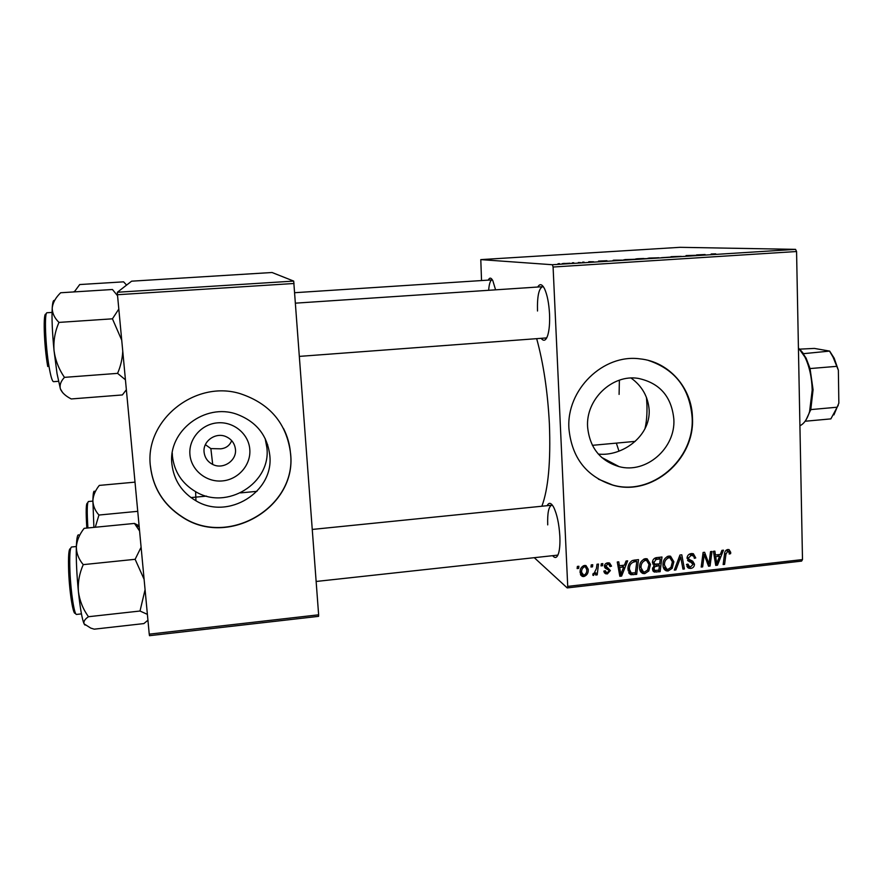 <?xml version="1.0" encoding="UTF-8"?>
<svg xmlns="http://www.w3.org/2000/svg" width="883" height="883" viewBox="0 0 883 883"><rect width="100%" height="100%" fill="white"/><g stroke="black" fill="none" stroke-linecap="round" stroke-linejoin="round"><path stroke-width="1.32" d="M249.79 449.348C251.147 464.8 238.377 479.546 222.417 480.915C206.49 482.526 191.181 470.253 189.933 454.624C188.443 439.017 201.456 424.061 217.549 422.847C233.631 421.401 248.675 433.884 249.79 449.348M204.083 452.118C204.746 457.692 207.626 461.798 212.704 464.436C223.035 469.877 236.843 460.694 235.452 449.359C234.712 443.365 231.523 439.105 225.882 436.577C215.595 431.997 202.704 441.158 204.083 452.118M205.375 444.657L210.86 448.597L220.794 448.818C226.114 448.222 229.735 445.496 231.677 440.628M171.909 464.072C173.83 480.175 181.843 492.416 195.949 500.793C228.233 520.495 274.216 491.875 269.79 455.341C267.306 435.319 256.346 421.632 236.898 414.27C205.176 402.604 167.715 431.103 171.909 464.072M172.251 453.023L172.417 456.169C174.271 471.721 182.008 483.553 195.618 491.665C226.776 510.749 271.191 483.156 266.909 447.847L265.154 438.509M150.397 466.147C152.991 488.023 163.609 504.999 182.251 517.074C228.366 547.968 296.997 507.074 290.584 453.63C286.843 423.719 270.176 403.763 240.584 393.785C195.596 379.403 144.47 420.032 150.397 466.147M150.419 465.992C153.013 487.858 163.631 504.811 182.262 516.886C228.344 547.758 296.931 506.897 290.518 453.487C289.834 444.712 287.494 436.379 283.498 428.476M631.069 378.045C642.118 386.07 648.155 396.765 649.182 410.12C650.418 436.401 622.129 456.721 598.332 454.083M673.85 419.259C675.683 448.255 646.08 474.039 619.149 466.643C600.186 460.915 589.678 447.692 587.603 426.964C585.65 399.469 612.217 374.05 638.177 378.377C659.733 382.946 671.621 396.577 673.85 419.259M568.939 428.774C571.853 457.858 586.5 476.654 612.868 485.153C651.698 496.732 695.042 459.712 692.46 417.747C691.985 387.968 668.994 361.677 640.076 358.884C603.221 353.597 566.102 389.856 568.939 428.774M598.42 479.138L612.592 484.999C651.4 496.566 694.722 459.568 692.14 417.637C689.766 388.443 675.164 369.37 648.321 360.407M537.769 287.019C539.866 283.388 542.151 284.039 544.645 288.984C547.294 294.988 548.928 303.355 549.535 314.072C549.888 323.09 549.281 330.209 547.703 335.43C545.893 340.65 543.718 341.611 541.18 338.321M545.97 337.968L546.809 337.692M547.151 505.694C548.939 502.162 551.091 502.648 553.63 507.14C557.007 514.116 559.082 523.851 559.855 536.345C560.153 543.332 559.756 548.851 558.685 552.901C557.184 557.857 555.175 558.773 552.659 555.672M557.272 555.175L557.99 554.921M536.676 338.664C543.475 363.41 547.703 391.798 549.392 423.84C550.815 461.511 548.31 488.972 541.875 506.224M618.983 451.169L616.345 443.123M553.089 267.019L552.383 264.734L795.561 249.359L796.565 251.523L553.089 267.019L567.725 586.378L802.492 559.579L801.598 561.102L567.217 587.912L534.27 557.681M552.383 264.734L480.794 259.613L481.533 280.551M623.696 259.823L634.789 259.26L623.696 259.823M606.952 260.717L598.497 261.103L606.963 261.125M711.168 253.984L715.727 253.863L711.168 254.05M671.036 256.677L681.257 256.368L671.036 256.677M661.488 257.681L671.908 257.019L661.488 257.681M647.769 258.3L658.828 257.737L647.769 258.3M558.034 263.741L559.601 263.642L558.034 263.741M795.561 249.359L680.098 247.317L480.794 259.613M635.782 258.918L646.82 258.609L635.782 258.918M705.075 254.525L696.566 254.911L705.087 254.922M695.55 255.308L686.036 255.584L695.55 255.308M588.773 261.71L593.652 261.765L588.773 261.765M613.674 260.165L622.614 260.132L613.674 260.253M562.129 263.642L570.12 263.222L562.129 263.642M572.195 262.847L573.762 262.748L572.195 262.847M578.31 262.538L580.782 262.626L578.31 262.538M582.493 262.196L584.049 262.096L582.493 262.196M601.312 563.762L602.802 563.597L602.581 565.716L601.047 565.882L601.312 563.762M591.235 564.888L592.736 564.723L592.515 566.842L590.981 567.007L591.235 564.888M645.418 558.674L647.206 558.851L650.495 564.392L648.795 570.992L644.689 573.652L642.802 573.453C640.616 572.327 639.535 570.429 639.568 567.769C639.38 563.177 641.323 560.153 645.418 558.674M626.047 561.014L627.647 560.837L621.621 576.08L619.811 576.279L617.272 561.996L618.762 561.831L619.402 565.738L624.458 565.175L626.047 561.014M656.345 557.648L661.985 557.018L660.12 571.709L654.281 572.007L652.504 569.049L654.314 565.319L652.449 562.592C652.537 559.921 653.839 558.266 656.345 557.648M679.954 555.021L681.808 554.822L684.413 568.95L682.956 569.116L680.716 557.007L675.892 569.921L674.325 570.098L679.954 555.021M730.716 552.361L730.616 553.674L729.192 554.016L729.292 552.758L727.758 551.202L725.958 554.094L724.59 564.392L723.144 564.557L724.546 553.895C724.656 551.555 725.749 550.098 727.813 549.524L729.049 549.601L730.716 552.361L727.36 550.672M710.539 551.621L711.996 551.467L710.053 566.036L708.541 566.213L704.204 554.513L702.647 566.886L701.19 567.052L703.1 552.449L704.612 552.283L708.972 563.972L710.539 551.621M796.565 251.523L802.492 559.579M721.93 550.363L723.486 550.186L717.482 565.197L715.727 565.396L713.42 551.301L714.866 551.147L715.44 554.999L720.351 554.447L721.93 550.363M691.279 553.575L693.365 553.729L695.738 557.957L694.303 558.299L693.861 556.224L691.234 555.275L688.486 557.99L688.895 559.204L692.747 561.224L694.491 564.182C694.38 566.643 693.122 568.056 690.716 568.42L688.872 568.266L686.51 564.414L687.956 564.105L689.468 566.632L690.705 566.743L693.045 564.436L687.04 558.288C687.217 555.573 688.63 554.005 691.279 553.575M668.828 556.069L670.561 556.224L673.861 561.765L672.151 568.354L668.067 570.992L666.235 570.815C664.049 569.701 662.967 567.802 663.001 565.131C662.824 560.562 664.767 557.537 668.828 556.069M611.489 566.047L610.021 566.599L608.762 564.281L607.78 564.193L605.893 566.025L610.374 570.55L607.383 573.906L605.606 573.74L603.862 571.08L605.341 570.727L606.433 572.482L607.394 572.581L608.895 570.948L608.707 570.109L605.241 568.155L604.413 566.312C604.612 564.259 605.738 563.111 607.791 562.857L609.579 563.012L611.489 566.047L608.829 564.182L611.5 566.235M634.325 560.098L638.519 559.634L636.676 574.369L630.749 574.634L627.979 569.403C627.758 565.716 629.115 562.824 632.051 560.694L634.325 560.098M584.491 565.451L586.014 565.606L588.233 569.281C588.531 572.957 587.052 575.385 583.795 576.566L582.294 576.4L580.109 572.526C579.866 568.983 581.323 566.621 584.491 565.451M596.996 564.248L598.508 564.082L597.195 574.866L595.683 575.032L595.97 572.802L592.946 575.33L593.144 573.464L593.906 573.718L596.422 568.564L596.996 564.248M577.383 566.422L578.884 566.257L578.663 568.387L577.129 568.553L577.383 566.422M318.575 616.345L149.503 635.683L149.238 634.149L318.631 614.811L318.575 616.345M293.697 281.092L272.041 272.505L131.622 281.18L117.373 292.251L293.697 281.092L318.631 614.811M294.05 283.487L117.472 294.723L149.238 634.149M117.472 294.723L117.373 292.251M488.288 280.121C489.624 277.317 491.147 277.516 492.846 280.728L495.584 289.834M567.217 587.912L567.725 586.378M492.383 279.889L492.096 279.867C490.341 280.253 489.182 283.73 488.63 290.297M543.453 286.854L542.581 286.699C538.818 288.355 537.118 296.456 537.504 311.004M552.504 505.319L551.754 505.231C548.685 506.412 547.339 512.968 547.714 524.877M707.945 564.723L710.053 566.036M702.923 553.729L704.204 554.513M702.438 557.482L703.806 558.332M701.323 566.036L702.647 566.886M705.649 558.906L707.747 560.197M707.217 562.879L708.972 563.972M715.495 563.972L717.482 565.197M713.872 554.06L715.44 554.999M714.524 554.447L713.95 554.513M717.824 560.661L719.612 556.213L715.694 556.643L716.764 563.707L717.824 560.661M717.239 554.8L719.612 556.213M715.307 562.824L716.764 563.707M714.148 555.716L715.694 556.643M729.292 552.901L730.616 553.674M726.102 550.241L727.758 551.202M723.265 563.586L724.59 564.392M727.272 549.623L727.36 550.429M692.117 553.531L692.537 555.275M694.181 556.985L695.738 557.957M689.413 554.127L691.234 555.275M687.14 557.129L688.486 557.99M687.095 558.056L688.895 559.204M690.771 560.297L691.345 562.162L694.491 564.182M688.663 566.146L687.592 566.378L690.716 568.42M687.592 566.378L686.897 566.411M687.559 560.319L692.283 563.1M682.702 567.813L684.413 568.95M679.513 556.224L680.716 557.007M674.7 569.105L675.892 569.921M669.778 556.069L670.639 558.199M672.261 560.716L673.861 561.765M670.881 567.493L672.151 568.354M666.003 568.74L665.076 568.928L668.067 570.992M665.076 568.928L663.972 568.917M663.188 566.809L665.517 568.288M668.939 557.758L667.78 556.312M670.97 567.372L672.405 561.864L669.998 557.89L668.784 557.769C665.705 559.094 664.259 561.544 664.469 565.12L666.82 569.182L668.067 569.303L670.97 567.372M663.012 564.127L664.469 565.12M667.062 556.632L668.784 557.769M658.045 570.252L660.12 571.709M654.259 569.965L652.647 570.109M653.034 571.014L654.557 572.096M654.358 563.784L652.802 564.082M658.861 570.164L659.435 565.584L654.7 566.72L653.961 568.829L654.91 570.429L658.861 570.164M657.327 564.127L659.435 565.584M652.592 567.857L653.961 568.829M653.563 565.915L654.7 566.72M659.656 563.873L660.285 558.906L656.102 559.447L653.917 562.471L654.888 564.127L659.656 563.873M658.133 557.449L660.285 558.906M652.537 561.511L653.917 562.471M654.491 558.343L656.102 559.447M606.478 563.177L607.78 564.193M604.623 565.043L605.893 566.025M604.469 565.528L606.246 566.919M607.581 567.703L610.374 570.55M607.703 568.464L607.647 569.281M605.407 571.665L604.734 571.798L607.383 573.906M604.734 571.798L603.972 571.831M606.058 568.023L604.557 567.129M608.641 562.835L608.817 563.983M619.48 574.414L621.621 576.08M617.714 564.458L619.402 565.738M618.641 565.164L617.857 565.241M621.919 571.478L623.718 566.952L619.678 567.405L620.859 574.568L621.919 571.478M621.742 565.473L623.718 566.952M619.292 573.365L620.859 574.568M618.012 566.146L619.678 567.405M634.7 572.89L636.676 574.369M630.65 572.637L628.707 572.703M628.795 572.879L631.323 574.789M628.1 570.705L630.296 572.261M635.396 572.813L636.809 561.522L634.921 561.731C631.036 562.548 629.215 565.087 629.458 569.325L631.235 572.979L635.396 572.813M634.756 560.054L636.809 561.522M627.979 568.233L629.458 569.325M632.99 560.352L634.921 561.731M646.555 558.696L647.438 560.948M648.873 563.244L650.495 564.392M647.548 570.087L648.795 570.992M642.625 571.4L641.831 571.555L644.689 573.652M641.831 571.555L640.517 571.511M639.722 569.281L641.996 570.804M645.705 560.363L644.48 558.873M647.603 570.01L649.027 564.48L646.632 560.506L645.374 560.374C642.272 561.709 640.826 564.171 641.036 567.758L643.387 571.82L644.678 571.952L647.603 570.01M639.568 566.698L641.036 567.758M643.696 559.204L645.374 560.374M585.363 565.451L585.694 567.063M586.246 567.637L588.233 569.281M582.04 574.292L581.29 574.436L583.795 576.566M581.29 574.436L580.451 574.436M580.12 572.791L582.107 574.347M584.071 566.389L584.535 566.776C582.383 567.901 581.411 569.767 581.61 572.361L583.806 575.23C586.025 574.138 587.007 572.261 586.754 569.612L585.341 566.864M580.131 571.124L581.61 572.361M583.321 565.782L584.535 566.776M591.135 565.727L592.515 566.842M595.848 573.762L597.195 574.866M592.758 574.723L593.652 575.451M601.202 564.634L602.581 565.716M577.294 567.228L578.663 568.387M644.976 258.653L639.204 258.885L644.976 258.719M643.817 258.498L637.184 258.774L643.817 258.553M656.996 257.847L648.939 258.057L656.996 257.946M704.7 254.768L700.936 254.845L704.7 254.889M606.058 261.004L602.537 261.07L606.069 261.18M620.782 260.187L613.1 260.33L620.793 260.253M632.934 259.359L624.943 259.58L632.934 259.47M566.709 263.476L563.575 263.41L566.709 263.52M803.011 353.586L806.135 358.189L810.042 368.564L813.077 389.756L810.782 409.591L806.201 419.591M799.921 425.738C804.027 423.84 807.25 419.149 809.579 411.644L812.194 390.131C811.83 377.383 809.402 366.346 804.91 357.008L798.42 347.88M800.23 349.756L803.508 353.675L829.656 351.092L834.192 358.222L838.364 370.198L838.85 403.112L833.916 414.889M810.782 409.591L837.161 407.218L838.85 403.112M838.364 370.198L833.044 357.096L829.799 351.566M810.042 368.564L836.543 366.357M805.108 421.246L830.87 418.884L837.161 407.218M799.678 349.138L814.38 348.421L829.656 351.092M644.932 428.851C646.566 422.063 647.228 413.917 646.919 404.425L646.466 397.339M619.391 380.176L619.093 394.403M74.293 291.898L79.713 284.547L123.587 281.843L126.589 285.088M73.466 291.953L74.58 291.335M54.569 300.573C53.41 299.679 52.627 302.096 52.229 307.836C51.667 318.145 52.274 332.372 54.029 350.518L57.042 373.63L60.408 388.939C59.437 385.12 60.795 381.257 64.47 377.361C58.83 369.215 55.353 360.264 54.029 350.518C53.355 340.827 55 331.456 58.951 322.405C54.426 317.924 52.185 313.068 52.229 307.836C52.903 302.571 55.706 297.538 60.651 292.759L112.45 289.503L117.571 295.75M118.819 309.05L112.439 318.818L121.722 340.165M112.439 318.818L58.951 322.405M122.759 351.147C122.384 358.829 120.662 366.235 117.582 373.366L64.47 377.361M117.582 373.366L125.43 379.789M126.368 389.734L122.373 394.944L71.247 398.95C65.618 396.081 61.998 392.747 60.408 388.939L62.748 392.78M135.011 482.14L99.304 485.407C95.386 490.275 93.245 495.341 92.881 500.617L93.896 527.383M137.737 511.323L98.94 515.043C95.055 510.639 93.035 505.827 92.881 500.617C93.057 493.144 93.675 490.109 94.757 491.511M95.276 527.25L98.94 515.043M141.103 547.239L135.132 559.303L144.095 579.27M147.925 620.23L143.874 623.586L94.205 629.171L90.761 628.1L84.095 623.873C83.311 621.643 84.768 619.259 88.466 616.72C83.013 609.171 79.669 600.782 78.399 591.555C77.77 582.361 79.382 573.387 83.245 564.634C78.742 559.281 76.435 553.376 76.335 546.941C76.843 540.528 79.448 534.325 84.15 528.332L134.459 523.431L139.58 530.981M139.095 525.771L134.459 523.431M135.132 559.303L83.245 564.634M145.077 589.689L140.011 611.025L88.466 616.72M140.011 611.025L147.384 614.358M79.249 535.363C77.671 533.31 76.711 537.173 76.335 546.941C76.037 559.369 76.722 574.237 78.399 591.555C80.187 608.453 82.086 619.226 84.095 623.873L85.022 625.087M714.722 559.237L716.29 560.186M724.634 553.332L725.958 554.094M687.736 560.595L689.921 561.996M678.376 559.248L679.634 560.054M653.597 570.043L656.522 572.118M654.126 563.818L657.062 565.848M655.517 557.835L657.548 559.215M604.8 567.228L607.449 569.303M618.641 569.701L620.341 571.003M630.352 572.67L633.144 574.767M52.042 312.416L47.108 312.737C44.139 311.589 45.364 345.926 49.15 367.24C50.806 376.688 52.274 381.5 53.554 381.677L58.466 381.301M47.737 366.533C43.885 344.977 42.914 310.606 46.159 314.337M92.87 501.103L88.366 501.522C87.031 502.957 86.876 511.776 87.914 527.968M86.81 528.078C85.75 510.694 86.037 502.361 87.682 503.056M76.346 546.522L71.501 547.007C69.9 548.023 69.382 556.18 69.945 571.467C70.795 592.361 74.404 615.462 76.567 614.425L81.446 613.884M75.408 613.012C73.377 616.389 69.536 593.332 68.686 571.985M68.686 571.908C68.134 555.948 68.764 548.188 70.574 548.619M210.86 448.597L212.704 464.436M195.618 491.665L195.949 500.793M619.149 466.643L601.621 457.405M267.67 444.712L266.556 444.811M256.953 491.345L240.518 492.891M206.512 496.114L190.96 497.582M728.354 551.246L726.323 550.065M692.714 555.374L690.197 553.807M688.872 568.266L687.548 567.405M688.552 566.036L686.51 564.701M666.235 570.815L664.457 569.579M669.998 557.89L667.669 556.356M654.281 572.007L653.199 571.235M654.391 570.054L652.504 568.718M654.292 563.718L652.449 562.438M608.762 564.281L607.074 562.979M605.606 573.74L604.358 572.736M605.683 571.886L604.48 570.926M630.749 574.634L629.149 573.42M642.802 573.453L640.892 572.052M646.632 560.506L644.358 558.917M582.294 576.4L580.771 575.098M810.583 410.275L809.579 411.644M635.186 441.379L592.383 445.33M806.135 358.189L804.91 357.008M838.232 405.474L837.448 406.555M834.192 358.222L833.044 357.096M294.734 292.703L492.361 279.856M543.31 286.655L295.507 303.156M546.698 337.913L299.458 356.379M316.158 581.467L557.901 555.109M312.295 529.436L552.394 505.164M139.227 527.261L134.702 523.729"/></g></svg>
